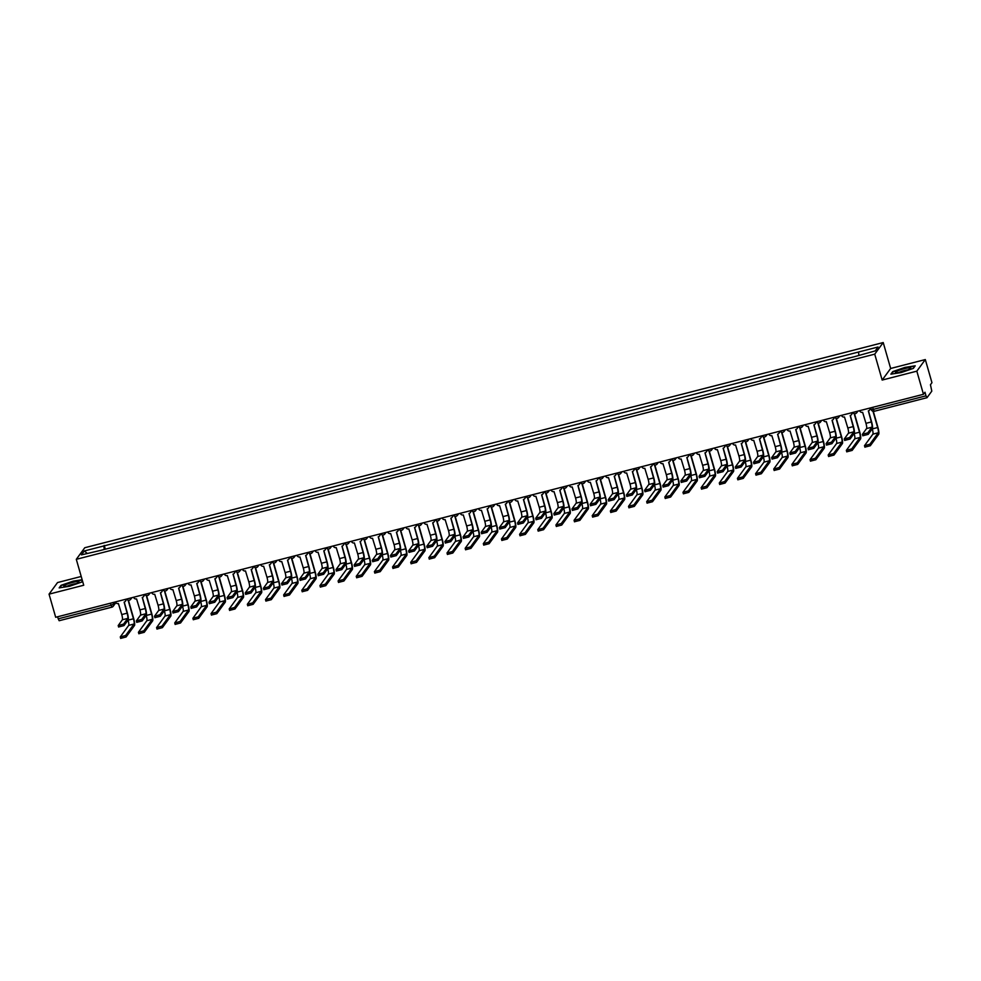 <?xml version="1.0" encoding="UTF-8"?>
<svg xmlns="http://www.w3.org/2000/svg" width="981" height="981" viewBox="0 0 981 981"><rect width="100%" height="100%" fill="white"/><g stroke="black" fill="none" stroke-linecap="round" stroke-linejoin="round"><path stroke-width="1.47" d="M81.215 576.472L57.536 582.555L49.05 594.143L55.684 617.27L923.464 394.288L916.83 371.161L925.316 359.561L890.65 368.476L883.219 342.553L84.783 547.729L76.297 559.317L874.733 354.153L882.164 380.064L916.83 371.161M925.316 359.561L931.95 382.688L930.454 384.736L931.803 391.125L927.008 397.697L874.243 411.284L873.286 409.384L926.003 395.834L926.947 397.734M49.05 594.143L83.728 585.24L76.297 559.317M111.797 607.178L59.167 620.728L58.21 618.827L110.927 605.277L113.588 604.222L115.231 601.966M57.634 616.779L58.21 618.827M926.003 395.834L924.973 392.228L923.464 394.288M849.485 357.771L841.637 359.966M831.373 362.602L823.488 364.638M813.224 367.274L805.34 369.297M795.076 371.934L787.179 373.969M776.927 376.606L769.03 378.629M758.767 381.266L750.882 383.289M740.618 385.925L732.733 387.961M722.47 390.597L714.573 392.621M704.321 395.257L696.424 397.28M686.16 399.917L678.276 401.952M668.012 404.589L660.127 406.612M649.863 409.249L641.966 411.284M631.715 413.921L623.818 415.944M613.554 418.58L605.669 420.604M595.406 423.24L587.521 425.276M577.257 427.912L569.36 429.936M559.109 432.572L551.212 434.595M540.948 437.232L533.063 439.267M522.799 441.904L514.915 443.927M504.651 446.563L496.754 448.599M486.502 451.235L478.605 453.259M468.342 455.895L460.457 457.919M450.193 460.555L442.308 462.591M432.045 465.227L424.148 467.25M413.896 469.887L405.999 471.91M395.735 474.546L387.851 476.582M377.587 479.219L369.702 481.242M359.438 483.878L351.541 485.914M341.29 488.55L333.393 490.574M323.129 493.21L315.244 495.233M304.981 497.87L297.096 499.905M286.832 502.542L278.935 504.565M268.684 507.202L260.787 509.225M250.523 511.861L242.638 513.897M232.374 516.533L224.49 518.557M214.226 521.193L206.329 523.229M196.077 525.865L188.18 527.888M177.917 530.525L170.032 532.548M159.768 535.185L151.883 537.22M141.62 539.857L133.723 541.88M123.471 544.516L115.574 546.54M858.878 355.097L858.522 352.032L878.069 347.004L875.224 350.904L855.273 356.471L100.589 550.402L81.435 554.878L84.292 550.979L103.839 545.951L104.244 549.458M858.522 352.032L103.839 545.951M883.219 342.553L874.733 354.153M890.65 368.476L882.164 380.064M890.871 374.166L901.147 372.584L913.323 368.402L915.212 365.815L904.936 367.409L892.759 371.591L890.871 374.166M82.146 579.746L73.219 581.132L61.043 585.314L59.154 587.889L69.443 586.295L81.607 582.125L82.49 580.924M105.31 549.176L104.231 545.411M87.211 553.394L84.292 550.979M868.443 410.831L871.545 421.646A6.168 1.128 -104.4 0 1 872.367 428.685L868.222 434.362L862.863 435.736M871.937 427.176L866.579 428.55L862.409 434.313L867.793 432.842L871.937 427.176A4.586 0.846 75.6 0 0 871.324 421.953L868.332 410.867A2.44 2.379 -143.8 0 0 870.012 408.022M870.282 407.949A2.44 2.379 36.2 0 1 869.742 409.825M859.663 410.683A2.44 2.379 -143.8 0 0 862.63 412.327L865.965 423.326A4.586 0.846 75.6 0 1 866.579 428.55M873.311 411.333L877.872 427.238A6.168 1.128 -104.4 0 1 878.694 434.276L870.306 445.742L864.948 447.115M872.268 428.82L872.293 428.918A4.586 0.846 75.6 0 1 872.906 434.142L864.494 445.693L869.877 444.234L878.265 432.768A4.586 0.846 75.6 0 0 877.652 427.532L872.992 411.272M850.294 415.503L853.396 426.318A6.168 1.128 -104.4 0 1 854.218 433.357L850.073 439.022L844.715 440.395M853.789 431.836L848.43 433.222L844.261 438.973L849.632 437.514L853.789 431.836A4.586 0.846 75.6 0 0 853.176 426.612L850.184 415.527A2.44 2.379 -143.8 0 0 851.864 412.682M852.133 412.609A2.44 2.379 36.2 0 1 851.594 414.497M841.514 415.343A2.44 2.379 -143.8 0 0 844.482 416.999L847.817 427.986A4.586 0.846 75.6 0 1 848.43 433.222M832.146 420.162L835.236 430.978A6.168 1.128 -104.4 0 1 836.07 438.017L831.913 443.682L826.566 445.067M835.628 436.508L830.282 437.882L826.1 443.645L831.483 442.173L835.628 436.508A4.586 0.846 75.6 0 0 835.015 431.272L832.035 420.199A2.44 2.379 -143.8 0 0 833.715 417.342M833.973 417.281A2.44 2.379 36.2 0 1 833.445 419.157M823.353 420.003A2.44 2.379 -143.8 0 0 826.333 421.658L829.668 432.658A4.586 0.846 75.6 0 1 830.282 437.882M813.985 424.822L817.087 435.638A6.168 1.128 -104.4 0 1 817.921 442.676L813.764 448.354L808.418 449.727M817.48 441.168L812.133 442.541L807.952 448.305L813.335 446.846L817.48 441.168A4.586 0.846 75.6 0 0 816.866 435.944L813.874 424.859A2.44 2.379 -143.8 0 0 815.554 422.014M815.824 421.94A2.44 2.379 36.2 0 1 815.285 423.817M805.205 424.675A2.44 2.379 -143.8 0 0 808.172 426.318L811.52 437.318A4.586 0.846 75.6 0 1 812.133 442.541M910.209 367.789A7.946 1.165 -16 0 0 900.558 369.8A7.946 1.165 -16 0 0 895.812 372.633A7.946 1.165 -16 0 0 896.009 372.657A7.946 1.165 -16 0 0 903.722 371.259A7.946 1.165 -16 0 0 910.576 368.402A7.946 1.165 -16 0 0 910.209 367.789M907.633 369.935A5.445 0.797 -16 0 0 899.123 372.375M891.459 374.08L893.139 371.774L904.936 367.728L914.905 366.183L913.262 368.427M78.492 581.512A7.946 1.165 -16 0 0 68.842 583.523A7.946 1.165 -16 0 0 64.096 586.356A7.946 1.165 -16 0 0 64.292 586.38A7.946 1.165 -16 0 0 72.005 584.983A7.946 1.165 -16 0 0 78.86 582.113A7.946 1.165 -16 0 0 78.492 581.512M75.917 583.658A5.445 0.797 -16 0 0 67.407 586.098M59.743 587.803L61.435 585.485L73.232 581.439L82.232 580.053M82.478 580.875L81.546 582.138M854.488 413.675L859.724 431.898A6.168 1.128 -104.4 0 1 860.545 438.936L852.158 450.414L846.799 451.787M854.12 433.492L854.144 433.577A4.586 0.846 75.6 0 1 854.758 438.801L846.345 450.365L851.716 448.893L860.116 437.428A4.586 0.846 75.6 0 0 859.503 432.204L854.169 413.614M836.339 418.347L841.563 436.57A6.168 1.128 -104.4 0 1 842.397 443.608L833.997 455.074L828.651 456.447M835.971 438.151L835.996 438.237A4.586 0.846 75.6 0 1 836.609 443.473L828.185 455.025L833.568 453.565L841.956 442.088A4.586 0.846 75.6 0 0 841.342 436.864L836.02 418.274M818.191 423.007L823.415 441.229A6.168 1.128 -104.4 0 1 824.236 448.268L815.849 459.733L810.502 461.119M817.811 442.811L817.847 442.909A4.586 0.846 75.6 0 1 818.461 448.133L810.036 459.684L815.419 458.225L823.807 446.76A4.586 0.846 75.6 0 0 823.194 441.536L817.86 422.946M795.836 429.494L798.939 440.31A6.168 1.128 -104.4 0 1 799.76 447.348L795.616 453.014L790.257 454.387M799.331 445.84L793.972 447.213L789.803 452.964L795.186 451.505L799.331 445.84A4.586 0.846 75.6 0 0 798.718 440.604L795.726 429.519A2.44 2.379 -143.8 0 0 797.406 426.674M797.676 426.612A2.44 2.379 36.2 0 1 797.136 428.489M787.056 429.335A2.44 2.379 -143.8 0 0 790.024 430.99L793.359 441.977A4.586 0.846 75.6 0 1 793.972 447.213M777.688 434.154L780.79 444.969A6.168 1.128 -104.4 0 1 781.612 452.008L777.467 457.686L772.108 459.059M781.183 450.5L775.824 451.873L771.655 457.637L777.026 456.165L781.183 450.5A4.586 0.846 75.6 0 0 780.569 445.276L777.577 434.191A2.44 2.379 -143.8 0 0 779.257 431.346M779.527 431.272A2.44 2.379 36.2 0 1 778.988 433.148M768.908 434.007A2.44 2.379 -143.8 0 0 771.875 435.65L775.211 446.649A4.586 0.846 75.6 0 1 775.824 451.873M800.042 427.667L805.266 445.889A6.168 1.128 -104.4 0 1 806.088 452.928L797.7 464.405L792.341 465.779M799.662 447.483L799.687 447.569A4.586 0.846 75.6 0 1 800.3 452.793L791.888 464.356L797.271 462.897L805.659 451.419A4.586 0.846 75.6 0 0 805.045 446.196L799.711 427.606M781.882 432.339L787.118 450.561A6.168 1.128 -104.4 0 1 787.939 457.6L779.552 469.065L774.193 470.439M781.514 452.143L781.538 452.229A4.586 0.846 75.6 0 1 782.151 457.465L773.739 469.016L779.11 467.557L787.51 456.091A4.586 0.846 75.6 0 0 786.897 450.855L781.563 432.265M759.539 438.814L762.629 449.629A6.168 1.128 -104.4 0 1 763.463 456.668L759.306 462.345L753.96 463.719M763.022 455.159L757.675 456.533L753.494 462.296L758.877 460.837L763.022 455.159A4.586 0.846 75.6 0 0 762.409 449.936L759.429 438.85A2.44 2.379 -143.8 0 0 761.109 436.005M761.366 435.932A2.44 2.379 36.2 0 1 760.839 437.808M750.747 438.666A2.44 2.379 -143.8 0 0 753.727 440.31L757.062 451.309A4.586 0.846 75.6 0 1 757.675 456.533M741.378 443.486L744.481 454.301A6.168 1.128 -104.4 0 1 745.315 461.34L741.158 467.005L735.811 468.378M744.873 459.831L739.527 461.205L735.345 466.956L740.729 465.497L744.873 459.831A4.586 0.846 75.6 0 0 744.26 454.595L741.268 443.51A2.44 2.379 -143.8 0 0 742.948 440.665M743.218 440.604A2.44 2.379 36.2 0 1 742.678 442.48M732.599 443.326A2.44 2.379 -143.8 0 0 735.566 444.982L738.914 455.969A4.586 0.846 75.6 0 1 739.527 461.205M723.23 448.145L726.332 458.961A6.168 1.128 -104.4 0 1 727.154 466L723.009 471.677L717.651 473.05M726.725 464.491L721.366 465.865L717.197 471.628L722.58 470.157L726.725 464.491A4.586 0.846 75.6 0 0 726.112 459.267L723.12 448.182A2.44 2.379 -143.8 0 0 724.8 445.337M725.069 445.264A2.44 2.379 36.2 0 1 724.53 447.14M714.45 447.998A2.44 2.379 -143.8 0 0 717.418 449.641L720.753 460.641A4.586 0.846 75.6 0 1 721.366 465.865M705.081 452.817L708.184 463.621A6.168 1.128 -104.4 0 1 709.005 470.672L704.861 476.337L699.502 477.71M708.576 469.151L703.218 470.537L699.048 476.288L704.419 474.829L708.576 469.151A4.586 0.846 75.6 0 0 707.963 463.927L704.971 452.842A2.44 2.379 -143.8 0 0 706.651 449.997M706.921 449.923A2.44 2.379 36.2 0 1 706.381 451.812M696.302 452.658A2.44 2.379 -143.8 0 0 699.269 454.313L702.604 465.301A4.586 0.846 75.6 0 1 703.218 470.537M686.933 457.477L690.023 468.293A6.168 1.128 -104.4 0 1 690.857 475.331L686.7 480.997L681.354 482.382M690.416 473.823L685.069 475.196L680.888 480.948L686.271 479.488L690.416 473.823A4.586 0.846 75.6 0 0 689.802 468.587L686.823 457.502A2.44 2.379 -143.8 0 0 688.503 454.657M688.76 454.595A2.44 2.379 36.2 0 1 688.233 456.472M678.141 457.318A2.44 2.379 -143.8 0 0 681.121 458.973L684.456 469.973A4.586 0.846 75.6 0 1 685.069 475.196M668.772 462.137L671.875 472.952A6.168 1.128 -104.4 0 1 672.708 479.991L668.552 485.669L663.205 487.042M672.267 478.483L666.921 479.856L662.739 485.62L668.122 484.16L672.267 478.483A4.586 0.846 75.6 0 0 671.654 473.259L668.662 462.174A2.44 2.379 -143.8 0 0 670.342 459.329M670.612 459.255A2.44 2.379 36.2 0 1 670.072 461.131M659.992 461.99A2.44 2.379 -143.8 0 0 662.96 463.633L666.307 474.632A4.586 0.846 75.6 0 1 666.921 479.856M650.624 466.809L653.726 477.624A6.168 1.128 -104.4 0 1 654.548 484.663L650.403 490.328L645.044 491.702M654.119 483.155L648.76 484.528L644.591 490.279L649.974 488.82L654.119 483.155A4.586 0.846 75.6 0 0 653.505 477.919L650.513 466.833A2.44 2.379 -143.8 0 0 652.193 463.988M652.463 463.927A2.44 2.379 36.2 0 1 651.924 465.803M641.844 466.649A2.44 2.379 -143.8 0 0 644.811 468.305L648.147 479.292A4.586 0.846 75.6 0 1 648.76 484.528M632.475 471.469L635.578 482.284A6.168 1.128 -104.4 0 1 636.399 489.323L632.255 495L626.896 496.374M635.97 487.815L630.611 489.188L626.442 494.951L631.813 493.48L635.97 487.815A4.586 0.846 75.6 0 0 635.357 482.591L632.365 471.505A2.44 2.379 -143.8 0 0 634.045 468.66M634.315 468.587A2.44 2.379 36.2 0 1 633.775 470.463M623.695 471.321A2.44 2.379 -143.8 0 0 626.663 472.965L629.998 483.964A4.586 0.846 75.6 0 1 630.611 489.188M763.733 436.999L768.957 455.221A6.168 1.128 -104.4 0 1 769.791 462.259L761.391 473.725L756.044 475.111M763.365 456.803L763.39 456.901A4.586 0.846 75.6 0 1 764.003 462.125L755.578 473.688L760.962 472.217L769.349 460.751A4.586 0.846 75.6 0 0 768.736 455.527L763.414 436.937M745.585 441.658L750.808 459.881A6.168 1.128 -104.4 0 1 751.63 466.931L743.242 478.397L737.896 479.77M745.217 461.475L745.241 461.56A4.586 0.846 75.6 0 1 745.854 466.797L737.43 478.348L742.813 476.889L751.201 465.411A4.586 0.846 75.6 0 0 750.588 460.187L745.253 441.597M727.436 446.33L732.66 464.553A6.168 1.128 -104.4 0 1 733.481 471.591L725.094 483.057L719.735 484.43M727.056 466.134L727.08 466.233A4.586 0.846 75.6 0 1 727.694 471.456L719.281 483.008L724.665 481.548L733.052 470.083A4.586 0.846 75.6 0 0 732.439 464.847L727.105 446.257M709.275 450.99L714.511 469.212A6.168 1.128 -104.4 0 1 715.333 476.251L706.945 487.729L701.587 489.102M708.907 470.806L708.932 470.892A4.586 0.846 75.6 0 1 709.545 476.116L701.133 487.68L706.504 486.208L714.904 474.743A4.586 0.846 75.6 0 0 714.291 469.519L708.956 450.929M691.127 455.662L696.351 473.884A6.168 1.128 -104.4 0 1 697.184 480.923L688.785 492.388L683.438 493.762M690.759 475.466L690.783 475.552A4.586 0.846 75.6 0 1 691.397 480.788L682.972 492.339L688.355 490.88L696.743 479.402A4.586 0.846 75.6 0 0 696.13 474.179L690.808 455.589M672.978 460.322L678.202 478.544A6.168 1.128 -104.4 0 1 679.024 485.583L670.636 497.048L665.29 498.434M672.61 480.126L672.635 480.224A4.586 0.846 75.6 0 1 673.248 485.448L664.824 496.999L670.207 495.54L678.594 484.074A4.586 0.846 75.6 0 0 677.981 478.851L672.647 460.261M654.83 464.982L660.054 483.204A6.168 1.128 -104.4 0 1 660.875 490.242L652.488 501.72L647.129 503.094M654.45 484.798L654.474 484.884A4.586 0.846 75.6 0 1 655.087 490.108L646.675 501.671L652.058 500.212L660.446 488.734A4.586 0.846 75.6 0 0 659.833 483.51L654.499 464.92M636.669 469.654L641.905 487.876A6.168 1.128 -104.4 0 1 642.727 494.915L634.339 506.38L628.98 507.753M636.301 489.458L636.326 489.544A4.586 0.846 75.6 0 1 636.939 494.78L628.527 506.331L633.898 504.872L642.297 493.406A4.586 0.846 75.6 0 0 641.684 488.17L636.35 469.58M614.327 476.128L617.417 486.944A6.168 1.128 -104.4 0 1 618.251 493.983L614.094 499.66L608.747 501.033M617.809 492.474L612.463 493.848L608.281 499.611L613.665 498.152L617.809 492.474A4.586 0.846 75.6 0 0 617.196 487.25L614.216 476.165A2.44 2.379 -143.8 0 0 615.896 473.32M616.154 473.247A2.44 2.379 36.2 0 1 615.627 475.123M605.535 475.981A2.44 2.379 -143.8 0 0 608.514 477.624L611.85 488.624A4.586 0.846 75.6 0 1 612.463 493.848M596.166 480.8L599.268 491.616A6.168 1.128 -104.4 0 1 600.102 498.655L595.945 504.32L590.599 505.693M599.661 497.146L594.314 498.52L590.133 504.271L595.516 502.812L599.661 497.146A4.586 0.846 75.6 0 0 599.048 491.91L596.056 480.825A2.44 2.379 -143.8 0 0 597.736 477.98M598.005 477.919A2.44 2.379 36.2 0 1 597.466 479.795M587.386 480.641A2.44 2.379 -143.8 0 0 590.354 482.296L593.701 493.284A4.586 0.846 75.6 0 1 594.314 498.52M578.017 485.46L581.12 496.276A6.168 1.128 -104.4 0 1 581.941 503.314L577.797 508.992L572.438 510.365M581.512 501.806L576.154 503.179L571.984 508.943L577.368 507.471L581.512 501.806A4.586 0.846 75.6 0 0 580.899 496.582L577.907 485.497A2.44 2.379 -143.8 0 0 579.587 482.652M579.857 482.578A2.44 2.379 36.2 0 1 579.317 484.455M569.238 485.313A2.44 2.379 -143.8 0 0 572.205 486.956L575.54 497.956A4.586 0.846 75.6 0 1 576.154 503.179M559.869 490.132L562.971 500.935A6.168 1.128 -104.4 0 1 563.793 507.986L559.648 513.652L554.29 515.025M563.364 506.466L558.005 507.851L553.836 513.603L559.207 512.143L563.364 506.466A4.586 0.846 75.6 0 0 562.751 501.242L559.759 490.157A2.44 2.379 -143.8 0 0 561.439 487.312M561.708 487.238A2.44 2.379 36.2 0 1 561.169 489.127M551.089 489.973A2.44 2.379 -143.8 0 0 554.057 491.628L557.392 502.615A4.586 0.846 75.6 0 1 558.005 507.851M541.72 494.792L544.811 505.607A6.168 1.128 -104.4 0 1 545.644 512.646L541.487 518.311L536.141 519.697M545.203 511.138L539.857 512.511L535.687 518.262L541.058 516.803L545.203 511.138A4.586 0.846 75.6 0 0 544.59 505.902L541.61 494.816A2.44 2.379 -143.8 0 0 543.29 491.971M543.548 491.91A2.44 2.379 36.2 0 1 543.02 493.786M532.928 494.632A2.44 2.379 -143.8 0 0 535.908 496.288L539.243 507.287A4.586 0.846 75.6 0 1 539.857 512.511M523.56 499.452L526.662 510.267A6.168 1.128 -104.4 0 1 527.496 517.306L523.339 522.983L517.993 524.357M527.055 515.798L521.708 517.171L517.527 522.934L522.91 521.475L527.055 515.798A4.586 0.846 75.6 0 0 526.441 510.574L523.449 499.488A2.44 2.379 -143.8 0 0 525.129 496.644M525.399 496.57A2.44 2.379 36.2 0 1 524.86 498.446M514.78 499.304A2.44 2.379 -143.8 0 0 517.747 500.948L521.095 511.947A4.586 0.846 75.6 0 1 521.708 517.171M618.52 474.314L623.744 492.536A6.168 1.128 -104.4 0 1 624.578 499.574L616.178 511.04L610.832 512.425M618.153 494.117L618.177 494.216A4.586 0.846 75.6 0 1 618.79 499.439L610.366 511.003L615.749 509.531L624.137 498.066A4.586 0.846 75.6 0 0 623.524 492.842L618.202 474.252M600.372 478.973L605.596 497.195A6.168 1.128 -104.4 0 1 606.417 504.246L598.03 515.712L592.683 517.085M600.004 498.789L600.029 498.875A4.586 0.846 75.6 0 1 600.642 504.099L592.217 515.663L597.601 514.203L605.988 502.726A4.586 0.846 75.6 0 0 605.375 497.502L600.041 478.912M582.224 483.645L587.447 501.867A6.168 1.128 -104.4 0 1 588.269 508.906L579.881 520.371L574.523 521.745M581.843 503.449L581.868 503.547A4.586 0.846 75.6 0 1 582.481 508.771L574.069 520.322L579.452 518.863L587.84 507.398A4.586 0.846 75.6 0 0 587.227 502.162L581.892 483.572M564.063 488.305L569.299 506.527A6.168 1.128 -104.4 0 1 570.12 513.566L561.733 525.043L556.374 526.417M563.695 508.121L563.719 508.207A4.586 0.846 75.6 0 1 564.333 513.431L555.92 524.994L561.291 523.523L569.691 512.057A4.586 0.846 75.6 0 0 569.078 506.834L563.744 488.244M545.914 492.977L551.138 511.199A6.168 1.128 -104.4 0 1 551.972 518.238L543.572 529.703L538.226 531.077M545.546 512.781L545.571 512.867A4.586 0.846 75.6 0 1 546.184 518.103L537.76 529.654L543.143 528.195L551.53 516.717A4.586 0.846 75.6 0 0 550.917 511.493L545.595 492.903M527.766 497.637L532.99 515.859A6.168 1.128 -104.4 0 1 533.811 522.898L525.424 534.363L520.077 535.736M527.398 517.441L527.422 517.539A4.586 0.846 75.6 0 1 528.036 522.763L519.611 534.314L524.994 532.855L533.382 521.389A4.586 0.846 75.6 0 0 532.769 516.165L527.435 497.575M505.411 504.124L508.514 514.939A6.168 1.128 -104.4 0 1 509.335 521.978L505.19 527.643L499.832 529.017M508.906 520.457L503.547 521.843L499.378 527.594L504.761 526.135L508.906 520.457A4.586 0.846 75.6 0 0 508.293 515.233L505.301 504.148A2.44 2.379 -143.8 0 0 506.981 501.303M507.251 501.242A2.44 2.379 36.2 0 1 506.711 503.118M496.631 503.964A2.44 2.379 -143.8 0 0 499.599 505.62L502.934 516.607A4.586 0.846 75.6 0 1 503.547 521.843M487.263 508.783L490.365 519.599A6.168 1.128 -104.4 0 1 491.187 526.638L487.042 532.315L481.683 533.689M490.758 525.129L485.399 526.503L481.23 532.266L486.601 530.795L490.758 525.129A4.586 0.846 75.6 0 0 490.144 519.905L487.152 508.82A2.44 2.379 -143.8 0 0 488.832 505.975M489.102 505.902A2.44 2.379 36.2 0 1 488.563 507.778M478.483 508.624A2.44 2.379 -143.8 0 0 481.45 510.279L484.786 521.279A4.586 0.846 75.6 0 1 485.399 526.503M469.114 513.443L472.204 524.259A6.168 1.128 -104.4 0 1 473.038 531.297L468.881 536.975L463.535 538.348M472.597 529.789L467.25 531.162L463.081 536.926L468.452 535.467L472.597 529.789A4.586 0.846 75.6 0 0 471.984 524.565L469.004 513.48A2.44 2.379 -143.8 0 0 470.684 510.635M470.941 510.561A2.44 2.379 36.2 0 1 470.414 512.438M460.322 513.296A2.44 2.379 -143.8 0 0 463.302 514.939L466.637 525.939A4.586 0.846 75.6 0 1 467.25 531.162M450.953 518.115L454.056 528.931A6.168 1.128 -104.4 0 1 454.89 535.969L450.733 541.635L445.386 543.008M454.448 534.461L449.102 535.834L444.92 541.586L450.304 540.126L454.448 534.461A4.586 0.846 75.6 0 0 453.835 529.225L450.843 518.14A2.44 2.379 -143.8 0 0 452.523 515.295M452.793 515.233A2.44 2.379 36.2 0 1 452.253 517.11M442.173 517.956A2.44 2.379 -143.8 0 0 445.141 519.611L448.489 530.598A4.586 0.846 75.6 0 1 449.102 535.834M432.805 522.775L435.907 533.59A6.168 1.128 -104.4 0 1 436.729 540.629L432.584 546.307L427.226 547.68M436.3 539.121L430.941 540.494L426.772 546.258L432.155 544.786L436.3 539.121A4.586 0.846 75.6 0 0 435.687 533.897L432.695 522.812A2.44 2.379 -143.8 0 0 434.375 519.967M434.644 519.893A2.44 2.379 36.2 0 1 434.105 521.769M424.025 522.628A2.44 2.379 -143.8 0 0 426.993 524.271L430.328 535.27A4.586 0.846 75.6 0 1 430.941 540.494M414.656 527.447L417.759 538.25A6.168 1.128 -104.4 0 1 418.58 545.301L414.436 550.966L409.077 552.34M418.151 543.781L412.793 545.166L408.623 550.917L413.994 549.458L418.151 543.781A4.586 0.846 75.6 0 0 417.538 538.557L414.546 527.471A2.44 2.379 -143.8 0 0 416.226 524.627M416.496 524.553A2.44 2.379 36.2 0 1 415.956 526.441M405.876 527.288A2.44 2.379 -143.8 0 0 408.844 528.943L412.179 539.93A4.586 0.846 75.6 0 1 412.793 545.166M396.508 532.107L399.598 542.922A6.168 1.128 -104.4 0 1 400.432 549.961L396.275 555.626L390.929 557.012M399.99 548.453L394.644 549.826L390.475 555.577L395.846 554.118L399.99 548.453A4.586 0.846 75.6 0 0 399.377 543.216L396.398 532.131A2.44 2.379 -143.8 0 0 398.078 529.286M398.335 529.225A2.44 2.379 36.2 0 1 397.808 531.101M387.716 531.947A2.44 2.379 -143.8 0 0 390.696 533.603L394.031 544.602A4.586 0.846 75.6 0 1 394.644 549.826M378.347 536.766L381.45 547.582A6.168 1.128 -104.4 0 1 382.283 554.621L378.126 560.298L372.78 561.672M381.842 553.112L376.496 554.486L372.314 560.249L377.697 558.79L381.842 553.112A4.586 0.846 75.6 0 0 381.229 547.889L378.237 536.803A2.44 2.379 -143.8 0 0 379.917 533.958M380.187 533.885A2.44 2.379 36.2 0 1 379.647 535.761M369.567 536.619A2.44 2.379 -143.8 0 0 372.535 538.262L375.882 549.262A4.586 0.846 75.6 0 1 376.496 554.486M360.199 541.438L363.301 552.254A6.168 1.128 -104.4 0 1 364.123 559.293L359.978 564.958L354.619 566.331M363.693 557.772L358.335 559.158L354.166 564.909L359.549 563.45L363.693 557.772A4.586 0.846 75.6 0 0 363.08 552.548L360.088 541.463A2.44 2.379 -143.8 0 0 361.768 538.618M362.038 538.557A2.44 2.379 36.2 0 1 361.499 540.433M351.419 541.279A2.44 2.379 -143.8 0 0 354.386 542.934L357.722 553.922A4.586 0.846 75.6 0 1 358.335 559.158M342.05 546.098L345.153 556.914A6.168 1.128 -104.4 0 1 345.974 563.952L341.829 569.618L336.471 571.003M345.545 562.444L340.186 563.817L336.017 569.581L341.388 568.109L345.545 562.444A4.586 0.846 75.6 0 0 344.932 557.22L341.94 546.135A2.44 2.379 -143.8 0 0 343.62 543.29M343.89 543.216A2.44 2.379 36.2 0 1 343.35 545.093M333.27 545.939A2.44 2.379 -143.8 0 0 336.238 547.594L339.573 558.594A4.586 0.846 75.6 0 1 340.186 563.817M323.902 550.758L326.992 561.573A6.168 1.128 -104.4 0 1 327.826 568.612L323.669 574.29L318.322 575.663M327.384 567.104L322.038 568.477L317.869 574.241L323.24 572.781L327.384 567.104A4.586 0.846 75.6 0 0 326.771 561.88L323.791 550.795A2.44 2.379 -143.8 0 0 325.471 547.95M325.729 547.876A2.44 2.379 36.2 0 1 325.202 549.752M315.109 550.611A2.44 2.379 -143.8 0 0 318.089 552.254L321.425 563.253A4.586 0.846 75.6 0 1 322.038 568.477M305.741 555.43L308.843 566.245A6.168 1.128 -104.4 0 1 309.677 573.284L305.52 578.949L300.174 580.323M309.236 571.776L303.889 573.149L299.708 578.9L305.091 577.441L309.236 571.776A4.586 0.846 75.6 0 0 308.623 566.54L305.631 555.454A2.44 2.379 -143.8 0 0 307.311 552.61M307.58 552.548A2.44 2.379 36.2 0 1 307.041 554.424M296.961 555.271A2.44 2.379 -143.8 0 0 299.928 556.926L303.276 567.913A4.586 0.846 75.6 0 1 303.889 573.149M287.592 560.09L290.695 570.905A6.168 1.128 -104.4 0 1 291.516 577.944L287.372 583.621L282.013 584.995M291.087 576.436L285.729 577.809L281.559 583.572L286.942 582.101L291.087 576.436A4.586 0.846 75.6 0 0 290.474 571.212L287.482 560.126A2.44 2.379 -143.8 0 0 289.162 557.282M289.432 557.208A2.44 2.379 36.2 0 1 288.892 559.084M278.812 559.943A2.44 2.379 -143.8 0 0 281.78 561.586L285.115 572.585A4.586 0.846 75.6 0 1 285.729 577.809M269.444 564.749L272.546 575.565A6.168 1.128 -104.4 0 1 273.368 582.616L269.223 588.281L263.864 589.655M272.939 581.095L267.58 582.469L263.411 588.232L268.782 586.773L272.939 581.095A4.586 0.846 75.6 0 0 272.326 575.872L269.334 564.786A2.44 2.379 -143.8 0 0 271.014 561.941M271.283 561.868A2.44 2.379 36.2 0 1 270.744 563.756M260.664 564.602A2.44 2.379 -143.8 0 0 263.631 566.258L266.967 577.245A4.586 0.846 75.6 0 1 267.58 582.469M251.295 569.421L254.386 580.237A6.168 1.128 -104.4 0 1 255.219 587.276L251.062 592.941L245.716 594.327M254.778 585.767L249.432 587.141L245.262 592.892L250.633 591.433L254.778 585.767A4.586 0.846 75.6 0 0 254.165 580.531L251.185 569.446A2.44 2.379 -143.8 0 0 252.865 566.601M253.123 566.54A2.44 2.379 36.2 0 1 252.595 568.416M242.503 569.262A2.44 2.379 -143.8 0 0 245.483 570.917L248.818 581.917A4.586 0.846 75.6 0 1 249.432 587.141M233.135 574.081L236.237 584.897A6.168 1.128 -104.4 0 1 237.071 591.935L232.914 597.613L227.567 598.986M236.629 590.427L231.283 591.801L227.101 597.564L232.485 596.105L236.629 590.427A4.586 0.846 75.6 0 0 236.016 585.203L233.024 574.118A2.44 2.379 -143.8 0 0 234.704 571.273M234.974 571.2A2.44 2.379 36.2 0 1 234.434 573.076M224.355 573.934A2.44 2.379 -143.8 0 0 227.322 575.577L230.67 586.577A4.586 0.846 75.6 0 1 231.283 591.801M214.986 578.753L218.089 589.569A6.168 1.128 -104.4 0 1 218.91 596.607L214.765 602.273L209.407 603.646M218.481 595.087L213.122 596.473L208.953 602.224L214.336 600.764L218.481 595.087A4.586 0.846 75.6 0 0 217.868 589.863L214.876 578.778A2.44 2.379 -143.8 0 0 216.556 575.933M216.826 575.872A2.44 2.379 36.2 0 1 216.286 577.748M206.206 578.594A2.44 2.379 -143.8 0 0 209.174 580.249L212.509 591.236A4.586 0.846 75.6 0 1 213.122 596.473M196.838 583.413L199.94 594.228A6.168 1.128 -104.4 0 1 200.762 601.267L196.617 606.932L191.258 608.318M200.332 599.759L194.974 601.132L190.804 606.896L196.175 605.424L200.332 599.759A4.586 0.846 75.6 0 0 199.719 594.535L196.727 583.45A2.44 2.379 -143.8 0 0 198.407 580.593M198.677 580.531A2.44 2.379 36.2 0 1 198.137 582.407M188.058 583.254A2.44 2.379 -143.8 0 0 191.025 584.909L194.361 595.908A4.586 0.846 75.6 0 1 194.974 601.132M178.689 588.073L181.779 598.888A6.168 1.128 -104.4 0 1 182.613 605.927L178.456 611.604L173.11 612.978M182.172 604.419L176.825 605.792L172.656 611.555L178.027 610.096L182.172 604.419A4.586 0.846 75.6 0 0 181.559 599.195L178.579 588.11A2.44 2.379 -143.8 0 0 180.259 585.265M180.516 585.191A2.44 2.379 36.2 0 1 179.989 587.067M169.897 587.926A2.44 2.379 -143.8 0 0 172.877 589.569L176.212 600.568A4.586 0.846 75.6 0 1 176.825 605.792M160.528 592.745L163.631 603.56A6.168 1.128 -104.4 0 1 164.465 610.599L160.308 616.264L154.961 617.638M164.023 609.091L158.677 610.464L154.495 616.215L159.878 614.756L164.023 609.091A4.586 0.846 75.6 0 0 163.41 603.855L160.418 592.769A2.44 2.379 -143.8 0 0 162.098 589.924M162.368 589.863A2.44 2.379 36.2 0 1 161.828 591.739M151.748 592.585A2.44 2.379 -143.8 0 0 154.716 594.241L158.064 605.228A4.586 0.846 75.6 0 1 158.677 610.464M142.38 597.404L145.482 608.22A6.168 1.128 -104.4 0 1 146.304 615.259L142.159 620.936L136.8 622.31M145.875 613.75L140.528 615.124L136.347 620.887L141.73 619.416L145.875 613.75A4.586 0.846 75.6 0 0 145.262 608.527L142.27 597.441A2.44 2.379 -143.8 0 0 143.949 594.596M144.219 594.523A2.44 2.379 36.2 0 1 143.68 596.399M133.6 597.257A2.44 2.379 -143.8 0 0 136.567 598.9L139.903 609.9A4.586 0.846 75.6 0 1 140.528 615.124M509.617 502.297L514.841 520.519A6.168 1.128 -104.4 0 1 515.663 527.557L507.275 539.035L501.916 540.408M509.237 522.113L509.262 522.199A4.586 0.846 75.6 0 1 509.875 527.422L501.463 538.986L506.846 537.514L515.233 526.049A4.586 0.846 75.6 0 0 514.62 520.825L509.286 502.235M491.469 506.969L496.693 525.191A6.168 1.128 -104.4 0 1 497.514 532.229L489.127 543.695L483.768 545.068M491.089 526.772L491.113 526.858A4.586 0.846 75.6 0 1 491.726 532.094L483.314 543.646L488.685 542.186L497.085 530.721A4.586 0.846 75.6 0 0 496.472 525.485L491.138 506.895M473.308 511.628L478.532 529.85A6.168 1.128 -104.4 0 1 479.366 536.889L470.966 548.354L465.619 549.74M472.94 531.432L472.965 531.53A4.586 0.846 75.6 0 1 473.578 536.754L465.153 548.305L470.537 546.846L478.924 535.381A4.586 0.846 75.6 0 0 478.311 530.157L472.989 511.567M455.159 516.288L460.383 534.51A6.168 1.128 -104.4 0 1 461.205 541.561L452.817 553.026L447.471 554.4M454.792 536.104L454.816 536.19A4.586 0.846 75.6 0 1 455.429 541.414L447.005 552.977L452.388 551.518L460.776 540.04A4.586 0.846 75.6 0 0 460.163 534.817L454.828 516.227M437.011 520.96L442.235 539.182A6.168 1.128 -104.4 0 1 443.056 546.221L434.669 557.686L429.31 559.06M436.631 540.764L436.655 540.862A4.586 0.846 75.6 0 1 437.268 546.086L428.856 557.637L434.24 556.178L442.627 544.713A4.586 0.846 75.6 0 0 442.014 539.476L436.68 520.886M418.862 525.62L424.086 543.842A6.168 1.128 -104.4 0 1 424.908 550.881L416.52 562.358L411.162 563.732M418.482 545.436L418.507 545.522A4.586 0.846 75.6 0 1 419.12 550.746L410.708 562.309L416.079 560.838L424.479 549.372A4.586 0.846 75.6 0 0 423.866 544.148L418.531 525.558M400.702 530.292L405.926 548.514A6.168 1.128 -104.4 0 1 406.759 555.553L398.36 567.018L393.013 568.391M400.334 550.096L400.358 550.182A4.586 0.846 75.6 0 1 400.971 555.418L392.547 566.969L397.93 565.51L406.318 554.032A4.586 0.846 75.6 0 0 405.705 548.808L400.383 530.218M382.553 534.952L387.777 553.174A6.168 1.128 -104.4 0 1 388.599 560.212L380.211 571.678L374.865 573.051M382.185 554.755L382.21 554.854A4.586 0.846 75.6 0 1 382.823 560.077L374.399 571.629L379.782 570.169L388.169 558.704A4.586 0.846 75.6 0 0 387.556 553.468L382.222 534.89M364.405 539.611L369.629 557.833A6.168 1.128 -104.4 0 1 370.45 564.872L362.063 576.35L356.704 577.723M364.025 559.428L364.049 559.513A4.586 0.846 75.6 0 1 364.662 564.737L356.25 576.301L361.633 574.829L370.021 563.364A4.586 0.846 75.6 0 0 369.408 558.14L364.074 539.55M346.256 544.283L351.48 562.505A6.168 1.128 -104.4 0 1 352.302 569.544L343.914 581.01L338.555 582.383M345.876 564.087L345.901 564.173A4.586 0.846 75.6 0 1 346.514 569.409L338.102 580.96L343.473 579.501L351.872 568.036A4.586 0.846 75.6 0 0 351.259 562.8L345.925 544.21M328.095 548.943L333.319 567.165A6.168 1.128 -104.4 0 1 334.153 574.204L325.753 585.669L320.407 587.055M327.728 568.747L327.752 568.845A4.586 0.846 75.6 0 1 328.365 574.069L319.941 585.62L325.324 584.161L333.712 572.696A4.586 0.846 75.6 0 0 333.099 567.472L327.777 548.882M309.947 553.603L315.171 571.825A6.168 1.128 -104.4 0 1 315.992 578.864L307.605 590.341L302.258 591.715M309.579 573.419L309.604 573.505A4.586 0.846 75.6 0 1 310.217 578.729L301.792 590.292L307.176 588.833L315.563 577.355A4.586 0.846 75.6 0 0 314.95 572.131L309.616 553.542M291.798 558.275L297.022 576.497A6.168 1.128 -104.4 0 1 297.844 583.536L289.456 595.001L284.098 596.374M291.418 578.079L291.443 578.177A4.586 0.846 75.6 0 1 292.056 583.401L283.644 594.952L289.027 593.493L297.415 582.027A4.586 0.846 75.6 0 0 296.802 576.791L291.467 558.201M273.65 562.935L278.874 581.157A6.168 1.128 -104.4 0 1 279.695 588.195L271.308 599.673L265.949 601.046M273.27 582.739L273.294 582.837A4.586 0.846 75.6 0 1 273.907 588.06L265.495 599.624L270.866 598.152L279.266 586.687A4.586 0.846 75.6 0 0 278.653 581.463L273.319 562.873M255.489 567.594L260.713 585.816A6.168 1.128 -104.4 0 1 261.547 592.867L253.147 604.333L247.801 605.706M255.121 587.411L255.146 587.496A4.586 0.846 75.6 0 1 255.759 592.732L247.335 604.284L252.718 602.825L261.105 591.347A4.586 0.846 75.6 0 0 260.492 586.123L255.17 567.533M237.341 572.266L242.565 590.488A6.168 1.128 -104.4 0 1 243.386 597.527L234.999 608.993L229.652 610.366M236.973 592.07L236.997 592.168A4.586 0.846 75.6 0 1 237.61 597.392L229.186 608.943L234.569 607.484L242.957 596.019A4.586 0.846 75.6 0 0 242.344 590.783L237.01 572.205M219.192 576.926L224.416 595.148A6.168 1.128 -104.4 0 1 225.238 602.187L216.85 613.665L211.491 615.038M218.812 596.742L218.837 596.828A4.586 0.846 75.6 0 1 219.45 602.052L211.038 613.615L216.421 612.144L224.808 600.679A4.586 0.846 75.6 0 0 224.195 595.455L218.861 576.865M201.044 581.598L206.268 599.82A6.168 1.128 -104.4 0 1 207.089 606.859L198.702 618.324L193.343 619.698M200.664 601.402L200.688 601.488A4.586 0.846 75.6 0 1 201.301 606.724L192.889 618.275L198.26 616.816L206.66 605.351A4.586 0.846 75.6 0 0 206.047 600.114L200.713 581.525M182.883 586.258L188.107 604.48A6.168 1.128 -104.4 0 1 188.941 611.519L180.541 622.984L175.194 624.37M182.515 606.062L182.54 606.16A4.586 0.846 75.6 0 1 183.153 611.384L174.728 622.935L180.112 621.476L188.499 610.01A4.586 0.846 75.6 0 0 187.886 604.787L182.564 586.197M164.734 590.918L169.958 609.14A6.168 1.128 -104.4 0 1 170.78 616.178L162.392 627.656L157.046 629.029M164.367 610.734L164.391 610.82A4.586 0.846 75.6 0 1 165.004 616.043L156.58 627.607L161.963 626.148L170.351 614.67A4.586 0.846 75.6 0 0 169.738 609.446L164.403 590.856M146.586 595.59L151.81 613.812A6.168 1.128 -104.4 0 1 152.631 620.85L144.244 632.316L138.885 633.689M146.206 615.394L146.23 615.479A4.586 0.846 75.6 0 1 146.843 620.715L138.431 632.267L143.815 630.808L152.202 619.342A4.586 0.846 75.6 0 0 151.589 614.106L146.255 595.516M124.231 602.064L127.334 612.88A6.168 1.128 -104.4 0 1 128.155 619.931L124.011 625.596L118.652 626.969M127.726 618.41L122.367 619.784L118.198 625.547L123.569 624.088L127.726 618.41A4.586 0.846 75.6 0 0 127.113 613.186L124.121 602.101A2.44 2.379 -143.8 0 0 125.801 599.256M126.071 599.183A2.44 2.379 36.2 0 1 125.531 601.071M115.451 601.917A2.44 2.379 -143.8 0 0 118.419 603.56L121.754 614.56A4.586 0.846 75.6 0 1 122.367 619.784M128.437 600.249L133.661 618.471A6.168 1.128 -104.4 0 1 134.483 625.51L126.095 636.988L120.737 638.361M128.057 620.053L128.082 620.151A4.586 0.846 75.6 0 1 128.695 625.375L120.283 636.939L125.654 635.467L134.054 624.002A4.586 0.846 75.6 0 0 133.441 618.778L128.106 600.188M113.109 602.518L113.588 604.222A2.44 2.379 -143.8 0 1 111.932 607.141L110.338 603.229M926.873 397.722L874.243 411.284A2.44 2.44 0 0 1 871.275 409.592L873.286 409.384L872.698 407.323M857.235 411.309A2.44 2.379 36.2 0 1 855.481 413.577M839.086 415.969A2.44 2.379 36.2 0 1 837.333 418.237M820.925 420.628A2.44 2.379 36.2 0 1 819.172 422.909M802.777 425.3A2.44 2.379 36.2 0 1 801.023 427.569M784.628 429.96A2.44 2.379 36.2 0 1 782.875 432.241M766.48 434.62A2.44 2.379 36.2 0 1 764.726 436.901M748.319 439.292A2.44 2.379 36.2 0 1 746.566 441.56M730.171 443.952A2.44 2.379 36.2 0 1 728.417 446.232M712.022 448.624A2.44 2.379 36.2 0 1 710.269 450.892M693.874 453.283A2.44 2.379 36.2 0 1 692.12 455.552M675.713 457.943A2.44 2.379 36.2 0 1 673.959 460.224M657.564 462.615A2.44 2.379 36.2 0 1 655.811 464.884M639.416 467.275A2.44 2.379 36.2 0 1 637.662 469.556M621.267 471.935A2.44 2.379 36.2 0 1 619.514 474.215M603.107 476.607A2.44 2.379 36.2 0 1 601.353 478.875M584.958 481.266A2.44 2.379 36.2 0 1 583.205 483.547M566.81 485.938A2.44 2.379 36.2 0 1 565.056 488.207M548.661 490.598A2.44 2.379 36.2 0 1 546.908 492.867M530.5 495.258A2.44 2.379 36.2 0 1 528.747 497.539M512.352 499.93A2.44 2.379 36.2 0 1 510.598 502.198M494.203 504.59A2.44 2.379 36.2 0 1 492.45 506.87M476.055 509.249A2.44 2.379 36.2 0 1 474.301 511.53M457.894 513.921A2.44 2.379 36.2 0 1 456.14 516.19M439.746 518.581A2.44 2.379 36.2 0 1 437.992 520.862M421.597 523.241A2.44 2.379 36.2 0 1 419.843 525.522M403.449 527.913A2.44 2.379 36.2 0 1 401.695 530.181M385.288 532.573A2.44 2.379 36.2 0 1 383.534 534.853M367.139 537.245A2.44 2.379 36.2 0 1 365.386 539.513M348.991 541.904A2.44 2.379 36.2 0 1 347.237 544.185M330.842 546.564A2.44 2.379 36.2 0 1 329.089 548.845M312.681 551.236A2.44 2.379 36.2 0 1 310.928 553.505M294.533 555.896A2.44 2.379 36.2 0 1 292.779 558.177M276.384 560.556A2.44 2.379 36.2 0 1 274.631 562.836M258.236 565.228A2.44 2.379 36.2 0 1 256.482 567.496M240.075 569.887A2.44 2.379 36.2 0 1 238.322 572.168M221.927 574.559A2.44 2.379 36.2 0 1 220.173 576.828M203.778 579.219A2.44 2.379 36.2 0 1 202.025 581.5M185.63 583.879A2.44 2.379 36.2 0 1 183.876 586.16M167.469 588.551A2.44 2.379 36.2 0 1 165.715 590.82M149.32 593.211A2.44 2.379 36.2 0 1 147.567 595.492M131.172 597.87A2.44 2.379 36.2 0 1 129.418 600.151M871.3 409.518L870.772 407.826M867.793 432.842L868.222 434.362M871.324 421.953L865.965 423.326M869.877 444.234L870.306 445.742M872.293 428.918L877.652 427.532M872.906 434.142L878.265 432.768M849.632 437.514L850.073 439.022M853.176 426.612L847.817 427.986M831.483 442.173L831.913 443.682M835.015 431.272L829.668 432.658M813.335 446.846L813.764 448.354M816.866 435.944L811.52 437.318M851.716 448.893L852.158 450.414M854.144 433.577L859.503 432.204M854.758 438.801L860.116 437.428M833.568 453.565L833.997 455.074M835.996 438.237L841.342 436.864M836.609 443.473L841.956 442.088M815.419 458.225L815.849 459.733M817.847 442.909L823.194 441.536M818.461 448.133L823.807 446.76M795.186 451.505L795.616 453.014M798.718 440.604L793.359 441.977M777.026 456.165L777.467 457.686M780.569 445.276L775.211 446.649M797.271 462.897L797.7 464.405M799.687 447.569L805.045 446.196M800.3 452.793L805.659 451.419M779.11 467.557L779.552 469.065M781.538 452.229L786.897 450.855M782.151 457.465L787.51 456.091M758.877 460.837L759.306 462.345M762.409 449.936L757.062 451.309M740.729 465.497L741.158 467.005M744.26 454.595L738.914 455.969M722.58 470.157L723.009 471.677M726.112 459.267L720.753 460.641M704.419 474.829L704.861 476.337M707.963 463.927L702.604 465.301M686.271 479.488L686.7 480.997M689.802 468.587L684.456 469.973M668.122 484.16L668.552 485.669M671.654 473.259L666.307 474.632M649.974 488.82L650.403 490.328M653.505 477.919L648.147 479.292M631.813 493.48L632.255 495M635.357 482.591L629.998 483.964M760.962 472.217L761.391 473.725M763.39 456.901L768.736 455.527M764.003 462.125L769.349 460.751M742.813 476.889L743.242 478.397M745.241 461.56L750.588 460.187M745.854 466.797L751.201 465.411M724.665 481.548L725.094 483.057M727.08 466.233L732.439 464.847M727.694 471.456L733.052 470.083M706.504 486.208L706.945 487.729M708.932 470.892L714.291 469.519M709.545 476.116L714.904 474.743M688.355 490.88L688.785 492.388M690.783 475.552L696.13 474.179M691.397 480.788L696.743 479.402M670.207 495.54L670.636 497.048M672.635 480.224L677.981 478.851M673.248 485.448L678.594 484.074M652.058 500.212L652.488 501.72M654.474 484.884L659.833 483.51M655.087 490.108L660.446 488.734M633.898 504.872L634.339 506.38M636.326 489.544L641.684 488.17M636.939 494.78L642.297 493.406M613.665 498.152L614.094 499.66M617.196 487.25L611.85 488.624M595.516 502.812L595.945 504.32M599.048 491.91L593.701 493.284M577.368 507.471L577.797 508.992M580.899 496.582L575.54 497.956M559.207 512.143L559.648 513.652M562.751 501.242L557.392 502.615M541.058 516.803L541.487 518.311M544.59 505.902L539.243 507.287M522.91 521.475L523.339 522.983M526.441 510.574L521.095 511.947M615.749 509.531L616.178 511.04M618.177 494.216L623.524 492.842M618.79 499.439L624.137 498.066M597.601 514.203L598.03 515.712M600.029 498.875L605.375 497.502M600.642 504.099L605.988 502.726M579.452 518.863L579.881 520.371M581.868 503.547L587.227 502.162M582.481 508.771L587.84 507.398M561.291 523.523L561.733 525.043M563.719 508.207L569.078 506.834M564.333 513.431L569.691 512.057M543.143 528.195L543.572 529.703M545.571 512.867L550.917 511.493M546.184 518.103L551.53 516.717M524.994 532.855L525.424 534.363M527.422 517.539L532.769 516.165M528.036 522.763L533.382 521.389M504.761 526.135L505.19 527.643M508.293 515.233L502.934 516.607M486.601 530.795L487.042 532.315M490.144 519.905L484.786 521.279M468.452 535.467L468.881 536.975M471.984 524.565L466.637 525.939M450.304 540.126L450.733 541.635M453.835 529.225L448.489 530.598M432.155 544.786L432.584 546.307M435.687 533.897L430.328 535.27M413.994 549.458L414.436 550.966M417.538 538.557L412.179 539.93M395.846 554.118L396.275 555.626M399.377 543.216L394.031 544.602M377.697 558.79L378.126 560.298M381.229 547.889L375.882 549.262M359.549 563.45L359.978 564.958M363.08 552.548L357.722 553.922M341.388 568.109L341.829 569.618M344.932 557.22L339.573 558.594M323.24 572.781L323.669 574.29M326.771 561.88L321.425 563.253M305.091 577.441L305.52 578.949M308.623 566.54L303.276 567.913M286.942 582.101L287.372 583.621M290.474 571.212L285.115 572.585M268.782 586.773L269.223 588.281M272.326 575.872L266.967 577.245M250.633 591.433L251.062 592.941M254.165 580.531L248.818 581.917M232.485 596.105L232.914 597.613M236.016 585.203L230.67 586.577M214.336 600.764L214.765 602.273M217.868 589.863L212.509 591.236M196.175 605.424L196.617 606.932M199.719 594.535L194.361 595.908M178.027 610.096L178.456 611.604M181.559 599.195L176.212 600.568M159.878 614.756L160.308 616.264M163.41 603.855L158.064 605.228M141.73 619.416L142.159 620.936M145.262 608.527L139.903 609.9M506.846 537.514L507.275 539.035M509.262 522.199L514.62 520.825M509.875 527.422L515.233 526.049M488.685 542.186L489.127 543.695M491.113 526.858L496.472 525.485M491.726 532.094L497.085 530.721M470.537 546.846L470.966 548.354M472.965 531.53L478.311 530.157M473.578 536.754L478.924 535.381M452.388 551.518L452.817 553.026M454.816 536.19L460.163 534.817M455.429 541.414L460.776 540.04M434.24 556.178L434.669 557.686M436.655 540.862L442.014 539.476M437.268 546.086L442.627 544.713M416.079 560.838L416.52 562.358M418.507 545.522L423.866 544.148M419.12 550.746L424.479 549.372M397.93 565.51L398.36 567.018M400.358 550.182L405.705 548.808M400.971 555.418L406.318 554.032M379.782 570.169L380.211 571.678M382.21 554.854L387.556 553.468M382.823 560.077L388.169 558.704M361.633 574.829L362.063 576.35M364.049 559.513L369.408 558.14M364.662 564.737L370.021 563.364M343.473 579.501L343.914 581.01M345.901 564.173L351.259 562.8M346.514 569.409L351.872 568.036M325.324 584.161L325.753 585.669M327.752 568.845L333.099 567.472M328.365 574.069L333.712 572.696M307.176 588.833L307.605 590.341M309.604 573.505L314.95 572.131M310.217 578.729L315.563 577.355M289.027 593.493L289.456 595.001M291.443 578.177L296.802 576.791M292.056 583.401L297.415 582.027M270.866 598.152L271.308 599.673M273.294 582.837L278.653 581.463M273.907 588.06L279.266 586.687M252.718 602.825L253.147 604.333M255.146 587.496L260.492 586.123M255.759 592.732L261.105 591.347M234.569 607.484L234.999 608.993M236.997 592.168L242.344 590.783M237.61 597.392L242.957 596.019M216.421 612.144L216.85 613.665M218.837 596.828L224.195 595.455M219.45 602.052L224.808 600.679M198.26 616.816L198.702 618.324M200.688 601.488L206.047 600.114M201.301 606.724L206.66 605.351M180.112 621.476L180.541 622.984M182.54 606.16L187.886 604.787M183.153 611.384L188.499 610.01M161.963 626.148L162.392 627.656M164.391 610.82L169.738 609.446M165.004 616.043L170.351 614.67M143.815 630.808L144.244 632.316M146.23 615.479L151.589 614.106M146.843 620.715L152.202 619.342M123.569 624.088L124.011 625.596M127.113 613.186L121.754 614.56M125.654 635.467L126.095 636.988M128.082 620.151L133.441 618.778M128.695 625.375L134.054 624.002M852.697 412.474A2.44 2.44 0 0 0 856.781 412.694L857.934 411.125M834.537 417.133A2.44 2.44 0 0 0 838.632 417.366L839.785 415.785M816.388 421.793A2.44 2.44 0 0 0 820.484 422.026L821.637 420.457M798.24 426.465A2.44 2.44 0 0 0 802.335 426.686L803.488 425.116M780.091 431.125A2.44 2.44 0 0 0 784.175 431.358L785.327 429.776M761.93 435.797A2.44 2.44 0 0 0 766.026 436.018L767.179 434.448M743.782 440.457A2.44 2.44 0 0 0 747.878 440.69L749.03 439.108M725.633 445.116A2.44 2.44 0 0 0 729.729 445.349L730.882 443.768M707.485 449.789A2.44 2.44 0 0 0 711.568 450.009L712.721 448.44M689.324 454.448A2.44 2.44 0 0 0 693.42 454.681L694.573 453.099M671.176 459.108A2.44 2.44 0 0 0 675.271 459.341L676.424 457.759M653.027 463.78A2.44 2.44 0 0 0 657.123 464.001L658.276 462.431M634.879 468.44A2.44 2.44 0 0 0 638.962 468.673L640.115 467.091M616.718 473.112A2.44 2.44 0 0 0 620.814 473.333L621.966 471.763M598.569 477.772A2.44 2.44 0 0 0 602.665 477.992L603.818 476.423M580.421 482.431A2.44 2.44 0 0 0 584.517 482.664L585.669 481.082M562.272 487.103A2.44 2.44 0 0 0 566.356 487.324L567.509 485.754M544.112 491.763A2.44 2.44 0 0 0 548.207 491.996L549.36 490.414M525.963 496.423A2.44 2.44 0 0 0 530.059 496.656L531.212 495.074M507.815 501.095A2.44 2.44 0 0 0 511.91 501.316L513.063 499.746M489.666 505.755A2.44 2.44 0 0 0 493.75 505.988L494.902 504.406M471.505 510.427A2.44 2.44 0 0 0 475.601 510.647L476.754 509.078M453.357 515.086A2.44 2.44 0 0 0 457.453 515.307L458.605 513.737M435.208 519.746A2.44 2.44 0 0 0 439.304 519.979L440.457 518.397M417.06 524.418A2.44 2.44 0 0 0 421.143 524.639L422.296 523.069M398.899 529.078A2.44 2.44 0 0 0 402.995 529.311L404.147 527.729M380.751 533.738A2.44 2.44 0 0 0 384.846 533.971L385.999 532.389M362.602 538.41A2.44 2.44 0 0 0 366.698 538.63L367.85 537.061M344.454 543.069A2.44 2.44 0 0 0 348.537 543.302L349.69 541.72M326.293 547.741A2.44 2.44 0 0 0 330.389 547.962L331.541 546.392M308.144 552.401A2.44 2.44 0 0 0 312.24 552.622L313.393 551.052M289.996 557.061A2.44 2.44 0 0 0 294.092 557.294L295.244 555.712M271.847 561.733A2.44 2.44 0 0 0 275.931 561.954L277.083 560.384M253.687 566.393A2.44 2.44 0 0 0 257.782 566.626L258.935 565.044M235.538 571.052A2.44 2.44 0 0 0 239.634 571.285L240.786 569.703M217.39 575.724A2.44 2.44 0 0 0 221.485 575.945L222.638 574.375M199.241 580.384A2.44 2.44 0 0 0 203.325 580.617L204.477 579.035M181.08 585.044A2.44 2.44 0 0 0 185.176 585.277L186.329 583.707M162.932 589.716A2.44 2.44 0 0 0 167.028 589.937L168.18 588.367M144.783 594.376A2.44 2.44 0 0 0 148.879 594.609L150.032 593.027M126.635 599.048A2.44 2.44 0 0 0 130.718 599.268L131.871 597.699M115.856 602.677L113.232 606.258A2.44 2.44 0 0 1 111.871 607.178L59.167 620.728M862.839 435.822L862.409 434.313M864.923 447.213L864.494 445.693M844.69 440.481L844.261 438.973M826.542 445.153L826.1 443.645M808.393 449.813L807.952 448.305M846.775 451.873L846.345 450.365M828.626 456.533L828.185 455.025M810.478 461.205L810.036 459.684M790.232 454.473L789.803 452.964M772.084 459.145L771.655 457.637M792.317 465.865L791.888 464.356M774.168 470.524L773.739 469.016M753.935 463.805L753.494 462.296M735.787 468.477L735.345 466.956M717.626 473.136L717.197 471.628M699.478 477.796L699.048 476.288M681.329 482.468L680.888 480.948M663.181 487.128L662.739 485.62M645.02 491.788L644.591 490.279M626.871 496.46L626.442 494.951M756.02 475.196L755.578 473.688M737.871 479.856L737.43 478.348M719.711 484.516L719.281 483.008M701.562 489.188L701.133 487.68M683.414 493.848L682.972 492.339M665.265 498.52L664.824 496.999M647.104 503.179L646.675 501.671M628.956 507.839L628.527 506.331M608.723 501.119L608.281 499.611M590.574 505.791L590.133 504.271M572.413 510.451L571.984 508.943M554.265 515.111L553.836 513.603M536.116 519.783L535.687 518.262M517.968 524.443L517.527 522.934M610.807 512.511L610.366 511.003M592.659 517.171L592.217 515.663M574.498 521.831L574.069 520.322M556.35 526.503L555.92 524.994M538.201 531.162L537.76 529.654M520.053 535.834L519.611 534.314M499.807 529.102L499.378 527.594M481.659 533.774L481.23 532.266M463.51 538.434L463.081 536.926M445.362 543.106L444.92 541.586M427.201 547.766L426.772 546.258M409.052 552.426L408.623 550.917M390.904 557.098L390.475 555.577M372.755 561.757L372.314 560.249M354.595 566.417L354.166 564.909M336.446 571.089L336.017 569.581M318.298 575.749L317.869 574.241M300.149 580.421L299.708 578.9M281.988 585.081L281.559 583.572M263.84 589.74L263.411 588.232M245.691 594.412L245.262 592.892M227.543 599.072L227.101 597.564M209.382 603.732L208.953 602.224M191.234 608.404L190.804 606.896M173.085 613.064L172.656 611.555M154.937 617.723L154.495 616.215M136.776 622.395L136.347 620.887M501.892 540.494L501.463 538.986M483.743 545.154L483.314 543.646M465.595 549.826L465.153 548.305M447.446 554.486L447.005 552.977M429.286 559.145L428.856 557.637M411.137 563.817L410.708 562.309M392.989 568.477L392.547 566.969M374.84 573.149L374.399 571.629M356.679 577.809L356.25 576.301M338.531 582.469L338.102 580.96M320.382 587.141L319.941 585.62M302.234 591.801L301.792 590.292M284.073 596.46L283.644 594.952M265.925 601.132L265.495 599.624M247.776 605.792L247.335 604.284M229.628 610.464L229.186 608.943M211.467 615.124L211.038 613.615M193.318 619.784L192.889 618.275M175.17 624.456L174.728 622.935M157.021 629.115L156.58 627.607M138.861 633.775L138.431 632.267M118.627 627.055L118.198 625.547M120.712 638.447L120.283 636.939"/></g></svg>
